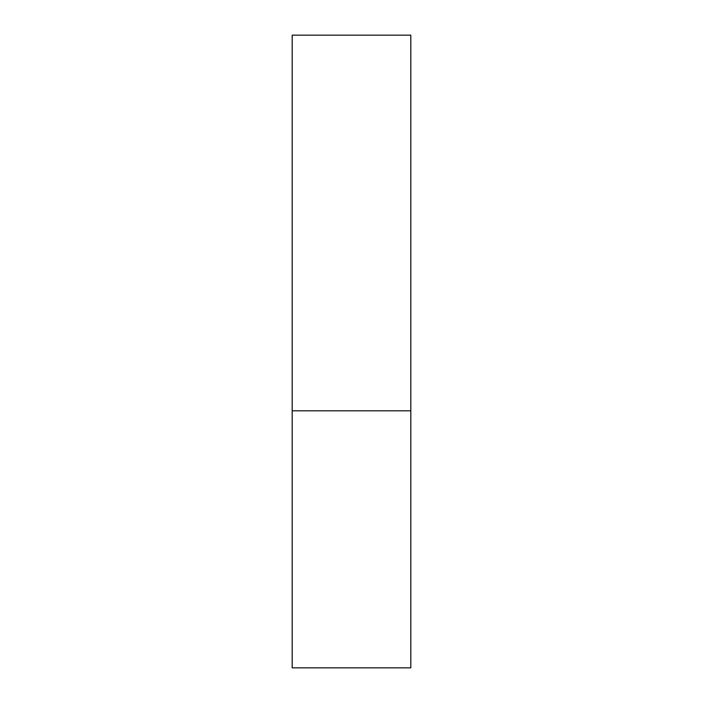 <?xml version="1.0" encoding="UTF-8"?>
<svg xmlns="http://www.w3.org/2000/svg" width="703" height="703" viewBox="0 0 703 703"><rect width="100%" height="100%" fill="white"/><g stroke="black" fill="none" stroke-linecap="round" stroke-linejoin="round"><path stroke-width="1.05" d="M410.816 410.816L292.184 410.816L410.816 410.816L410.816 35.15L292.184 35.15L292.184 667.85L410.816 667.85L410.816 410.816"/></g></svg>
